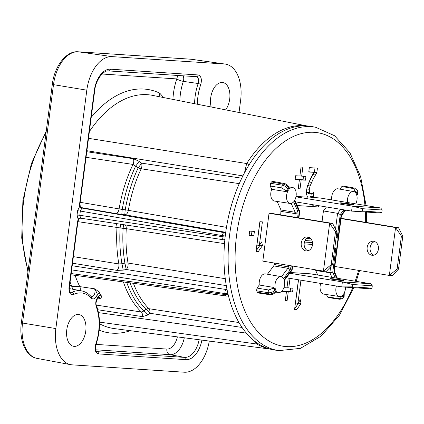 <?xml version="1.0" encoding="UTF-8"?>
<svg xmlns="http://www.w3.org/2000/svg" width="424" height="424" viewBox="0 0 424 424"><rect width="100%" height="100%" fill="white"/><g stroke="black" fill="none" stroke-linecap="round" stroke-linejoin="round"><path stroke-width="0.64" d="M341.071 218.296L398.534 227.757L395.566 227.561L401.401 236.083L402.8 236.179L398.534 227.757M373.825 255.147A7.049 5.687 93.8 0 1 370.136 247.531A7.049 5.687 93.8 0 1 374.721 241.574M378.409 249.19A7.049 5.687 93.8 0 1 372.325 255.296A7.049 5.687 93.8 0 1 367.168 247.34A7.049 5.687 93.8 0 1 373.252 241.23A7.049 5.687 93.8 0 1 378.409 249.19M341.034 218.588L395.566 227.561L389.349 275.441L334.817 266.463M262.398 221.874L259.864 221.71L255.979 251.633L258.142 251.777L262.435 245.639L261.709 241.881L259.329 245.48L262.398 221.874M253.833 235.792L254.4 231.419L249.688 231.107L249.116 235.479L253.833 235.792L251.427 235.394L251.962 231.255M302.837 167.189L301.045 167.072L299.879 176.029L295.613 175.748L295.125 179.516L299.392 179.792L298.226 188.749L300.022 188.871L301.183 179.914L305.46 180.195L305.948 176.426L301.676 176.146L302.837 167.189M298.438 279.776L294.579 309.499L296.742 309.642L301.035 303.505L300.309 299.741L297.929 303.346L300.939 280.185M282.31 290.588L282.209 291.336L286.476 291.617L285.315 300.574L287.106 300.69L288.272 291.733L292.549 292.014L293.037 288.251L288.76 287.97L289.926 279.013L288.129 278.897L286.969 287.848L283.889 287.647M267.438 274.222L273.724 265.89L274.259 264.502L288.405 266.887L287.87 268.275L281.499 276.718M291.362 265.832L290.122 270.003L283.619 278.616A8.056 4.749 99.3 0 0 281.139 276.628L265.509 273.888A8.226 4.85 99.3 0 0 259.281 285.029L256.986 288.071L256.584 290.806L257.877 292.942L269.59 294.68A2.014 1.187 -81.6 0 1 268.837 293.959L257.135 292.226M312.456 245.099A8.226 4.85 -80.7 0 1 312.281 244.42M317.74 275.038L315.705 270.491L315.785 269.855M336.418 286.025A8.056 4.749 99.3 0 0 339.407 296.524L323.724 294.118A8.226 4.85 -80.7 0 1 320.661 283.433M327.545 296.933L339.242 298.666A2.014 1.187 98.4 0 0 339.958 299.302L328.256 297.563L327.545 296.933L326.475 294.542M339.889 189.146L341.887 186.496L342.884 185.977L354.538 188.081A2.014 1.187 100.2 0 0 353.536 188.601C354.893 188.982 355.18 189.798 354.395 191.049L353.95 191.643M331.732 199.911A8.226 4.85 -80.7 0 1 337.965 188.807L353.589 191.553A8.056 4.749 99.3 0 0 347.5 202.508M322.044 221.688L323.438 210.945L326.448 206.954M271.455 181.954L272.51 181.355L284.17 183.465A2.014 1.187 -79.8 0 0 283.115 184.064L282.331 185.203L270.549 183.279L271.455 181.954L283.115 184.064C285.633 184.7 287.52 186.12 288.781 188.325L288.023 189.427C286.762 187.228 284.864 185.818 282.331 185.203A2.014 1.166 -80.7 0 0 282.024 187.943L270.242 186.019L270.549 183.279M270.242 186.019L271.715 189.305A8.226 4.85 99.3 0 0 274.408 201.045L290.09 203.451A8.056 4.749 99.3 0 0 293.588 201.856L297.759 211.168L298.093 214.035L297.616 217.666M277.158 201.469L280.985 210.002L295.146 212.26L294.855 217.215M280.704 214.883L280.985 210.002M274.445 263.05L274.259 264.502M269.039 213.256L262.816 261.136L323.427 271.111L329.649 223.231L269.039 213.256L272.007 213.452L332.617 223.427L329.649 223.231L335.485 231.758L331.208 264.671L323.427 271.111L326.401 271.307L332.607 264.767L331.208 264.671M289.74 273.247L342.391 281.912L370.894 283.783L310.283 273.809L290.308 272.5M296.026 196.418L307.533 197.176L306.457 194.102L306.568 189.994L307.448 185.982L310.903 177.762L313.951 172.329L308.799 171.752M297.219 205.55L318.371 206.939L318.535 205.651M307.352 196.922L320.131 198.003L380.741 207.977L382.135 209.991L381.833 212.345L380.095 212.965L351.586 211.094L295.57 201.872M312.467 197.499L313.394 196.752L313.813 191.823L312.34 193.397L310.659 193.895L308.131 193.482M310.659 193.895L309.409 192.607L309.292 189.311L310.082 185.966L313.129 179.198L316.845 172.563L317.417 168.148L309.334 167.618L308.767 171.99L313.951 172.329M366.066 205.561L360.633 176.66L349.917 152.746L334.568 135.744L315.647 127.264L311.576 126.506A113.282 66.743 99.3 0 0 225.531 233.751A113.282 66.743 99.3 0 0 274.784 350.044L278.886 350.627L300.415 348.364L321.159 336.11L339.412 315.265L353.796 287.695M238.945 322.542L148.909 308.693A5.035 2.862 -81.2 0 1 149.948 313.267L147.78 315.032L142.432 316.627L97.817 309.748M242.035 327.471L149.948 313.267A5.035 2.284 -129.2 0 0 146.015 309.276L143.831 311.025L141.356 312.016L96.317 305.089M99.518 322.113L256.801 344.018L254.49 341.092M71.651 269.881L225.043 293.599A3.021 1.42 -13.5 0 0 227.81 293.228M71.015 274.789L226.517 296.037A3.021 1.738 -82.2 0 1 225.282 294.574L71.174 273.554M88.499 138.325L246.678 163.537A113.028 66.595 -80.7 0 1 306.033 125.87M197.351 104.246A37.858 22.308 -80.7 0 1 200.785 84.514C202.078 79.224 201.177 76.034 198.077 74.942L110.505 69.192A22.557 13.292 99.3 0 0 94.298 90.662L79.617 203.679L79.659 206.451L77.571 210.739A119.621 70.479 99.3 0 0 77.078 215.048L78.148 219.372L78.673 219.293A2.014 2.003 59.6 0 1 79.458 218.44L80.73 218.196L223.39 239.74A3.021 3.021 0 0 0 223.777 239.772L223.777 239.772A3.021 2.433 -88.8 0 1 223.522 239.751A3.021 1.717 -81.4 0 1 223.39 239.74A3.021 1.717 -81.4 0 1 222.112 236.74A113.028 66.595 -80.7 0 1 222.245 235.612L80.322 211.062A117.607 69.292 99.3 0 0 79.839 215.291L225.128 237.09M72.186 265.747L226.087 289.507A3.021 1.717 -81.2 0 0 225.043 293.599A113.028 66.595 -80.7 0 0 225.282 294.574A3.021 1.436 -13.9 0 0 228.038 294.192M226.867 288.818L226.087 289.507A3.021 1.982 48.6 0 1 227.079 289.878M163.627 97.568L159.784 93.174A5.035 4.012 -64.7 0 0 160.097 96.868M37.02 358.381C25.853 356.664 18.863 340.175 21.354 322.781L22.53 323.046A34.503 20.331 -80.7 0 0 37.02 358.381L70.654 364.666A35.245 20.765 -80.7 0 0 72.101 364.847L184.345 372.219A35.245 20.765 -80.7 0 0 209.297 341.076M70.654 364.666A35.245 20.765 -80.7 0 1 55.851 328.574L86.814 90.174A35.245 20.765 -80.7 0 1 112.132 56.625L224.376 63.992A35.245 20.765 -80.7 0 1 225.303 64.093A35.245 20.765 -80.7 0 1 240.625 100.271L239.035 112.503M85.775 331.038A16.112 9.492 -80.7 0 1 73.718 346.323A16.112 9.492 -80.7 0 1 66.775 329.793A16.112 9.492 -80.7 0 1 78.954 314.529A16.112 9.492 -80.7 0 1 85.775 331.038M211.205 106.991A16.112 9.492 -80.7 0 1 210.702 97.801A16.112 9.492 -80.7 0 1 222.876 82.542A16.112 9.492 -80.7 0 1 229.702 99.052A16.112 9.492 -80.7 0 1 225.674 109.853M80.094 290.604A4.373 2.576 99.3 0 0 79.802 286.619L94.51 288.786C96.275 291.617 97.207 293.519 97.313 294.505A107.776 63.499 99.3 0 0 98.527 296.546C95.93 299.233 95.162 302.598 96.216 306.642A37.858 22.308 -80.7 0 1 95.692 344.33C94.398 349.62 95.299 352.81 98.4 353.902L185.977 359.653A22.557 13.292 99.3 0 0 201.882 340.101M77.078 215.048L79.839 215.291L80.491 217.888A2.014 1.489 136.1 0 0 78.148 219.372L77.502 221.842L68.974 287.509C68.762 292.867 70.31 295.189 73.622 294.473A37.858 22.308 -80.7 0 1 91.144 298.083C93.556 299.916 95.612 298.724 97.313 294.505A2.014 1.32 150.2 0 1 99.847 293.27A105.762 62.312 99.3 0 0 101.034 295.274C101.76 296.625 101.495 297.68 100.228 298.438L97.912 298.099M244.441 172.976L246.678 163.537A3.021 1.431 32.4 0 1 249.174 164.777M241.786 178.202L141.563 163.134A5.035 2.862 -81.5 0 1 141.192 168.789A5.035 1.77 25.2 0 1 138.208 167.798L133.019 164.427L86.03 157.32M226.48 227.338L125.239 209.79A102.052 60.129 -80.7 0 1 138.208 167.798A5.035 0.36 -53 0 0 141.563 163.134L139.104 161.284L133.417 158.719L86.761 151.713M239.274 183.645L141.192 168.789A100.917 59.461 -80.7 0 0 128.366 210.315A5.035 2.894 -80.1 0 1 124.91 214.788L115.635 213.542L80.809 207.49M225.727 232.304L124.91 214.788A5.035 0.276 -83.3 0 1 125.239 209.79L122.245 209.435A5.035 0.276 -83.3 0 0 121.911 214.438M81 207.638L81.885 208.062L224.333 232.665A3.021 2.433 91.2 0 1 225.584 233.375M80.905 207.617L80.163 206.467A2.014 1.998 -119.6 0 0 81.885 208.062L80.322 211.062L77.571 210.739M80.163 206.467L79.659 206.451A2.014 1.373 -128 0 0 81.588 208.486M194.568 103.695A39.872 23.495 -80.7 0 1 198.172 83.512C199.126 79.739 198.48 77.46 196.238 76.675A2.014 1.627 -86.2 0 0 196.339 76.686L196.339 76.686A2.014 1.627 -86.2 0 0 198.077 74.942M196.37 76.691L108.767 70.935A2.014 1.627 -86.2 0 0 110.505 69.192M200.785 84.514A2.014 0.456 19.1 0 0 198.172 83.512L183.338 81.371A40.19 23.68 99.3 0 0 179.845 100.78M102.046 74.009L176.792 78.917A5.035 1.097 -161.3 0 0 183.338 81.371A5.035 2.873 -82 0 0 183.067 75.817M172.918 99.407A45.225 26.648 99.3 0 1 176.792 78.917A5.035 4.06 93.8 0 1 178.504 75.514M133.417 158.719A5.035 2.862 -81.5 0 1 133.019 164.427A105.099 61.92 -80.7 0 0 119.091 209.053A5.035 2.894 -80.1 0 1 115.635 213.542M139.104 161.284A5.035 0.366 -53.1 0 1 135.738 165.969A103.965 61.252 -80.7 0 0 122.245 209.435L80.189 202.312M91.144 298.083A2.014 1.473 137.7 0 0 91.028 296.461L91.398 296.715A4.691 2.761 99.3 0 0 94.499 294.092A4.691 2.761 99.3 0 0 94.51 288.786C97.197 290.371 98.972 291.866 99.847 293.27M225.245 278.701L128.037 263.055A5.035 2.067 -9.8 0 0 124.91 263.124L121.953 263.749L123.236 270.115L116.998 270.39L72.515 263.219M120.67 224.227A5.035 0.27 -84.1 0 0 120.114 228.064A103.965 61.252 -80.7 0 0 121.953 263.749L118.847 263.951L73.373 256.637M123.638 224.672A5.035 0.27 -84.1 0 0 123.119 228.366L77.921 221.651M79.463 218.44A2.014 2.003 59.6 0 1 80.693 218.18L80.491 217.888M77.502 221.842L77.889 221.842L69.361 287.504C69.064 289.868 69.504 291.526 70.697 292.481L71.905 292.3A2.014 1.505 64.5 0 1 73.622 294.473M75.075 275.34A106.148 62.54 99.3 0 0 79.802 286.619L71.948 286.529L72.493 289.189M96.216 306.642A2.014 1.145 159 0 0 96.492 305.656L96.492 305.656C94.711 302.413 98.649 296.148 98.898 297.542A4.691 2.761 99.3 0 1 100.228 298.438L98.527 296.546A2.014 1.346 148.4 0 1 101.034 295.274M123.395 281.944A105.099 61.92 -80.7 0 0 141.356 312.016A5.035 2.862 -81.2 0 1 142.432 316.627M126.723 282.4A103.965 61.252 -80.7 0 0 143.831 311.025A5.035 2.29 -129.1 0 1 147.78 315.032M96.492 305.656C100.7 317.629 100.53 330.651 95.988 344.723C95.071 348.062 95.368 350.362 96.873 351.618L96.767 351.586M225.674 232.691L224.333 232.665A3.021 1.712 -80.2 0 0 222.245 235.612L225.255 235.977M224.847 239.793L223.777 239.772A3.021 2.433 -88.8 0 0 224.879 239.475M224.508 243.646L126.267 228.684A5.035 0.71 3.4 0 0 123.119 228.366A102.052 60.129 -80.7 0 0 124.91 263.124L126.188 269.478L123.236 270.115M125.35 224.932A5.035 2.899 -81.4 0 1 126.267 228.684A100.917 59.461 -80.7 0 0 128.037 263.055A5.035 2.889 -80.8 0 1 126.188 269.478L226.273 285.612M259.329 245.48L256.923 245.083L259.954 221.715M256.075 250.891L260.029 245.247L259.901 244.611M249.148 235.246L251.427 235.394M262.435 245.639L260.029 245.247M258.142 251.777L256.006 251.421M301.676 176.146L299.901 175.854M305.46 180.195L303.054 179.797L303.51 176.267M301.183 179.914L298.777 179.516L303.054 179.797M300.022 188.871L298.252 188.579M299.392 179.792L295.157 179.278M308.126 193.482L306.997 192.21L306.886 188.913L307.676 185.569L310.718 178.801L314.438 172.165L314.979 167.989M310.055 197.102L310.983 196.354L311.195 193.879M382.135 209.991L362.541 208.709L352.238 206.106L380.741 207.977M381.833 212.345L362.234 211.057L351.586 211.094L352.238 206.106L295.947 196.842M350.977 204.077A7.049 0.329 -172.6 0 1 353.812 204.713A7.049 0.329 -172.6 0 1 349.948 204.506A7.049 0.329 -172.6 0 1 342.661 203.531A7.049 0.329 -172.6 0 1 339.831 202.895A7.049 0.329 -172.6 0 1 343.694 203.101A7.049 0.329 -172.6 0 1 350.977 204.077M362.541 208.709L362.234 211.057M312.488 244.86A7.049 5.687 -86.2 0 0 307.331 236.899A7.049 5.687 -86.2 0 0 301.252 243.01A7.049 5.687 -86.2 0 0 306.409 250.971A7.049 5.687 -86.2 0 0 312.488 244.86M308.799 237.244A7.049 5.687 -86.2 0 0 304.22 243.206A7.049 5.687 -86.2 0 0 307.909 250.823M335.485 231.758L336.884 231.849L332.617 223.427M336.884 231.849L332.607 264.767M398.523 269.092L397.124 269.002L389.349 275.441L392.317 275.637L398.523 269.092L402.8 236.179M397.124 269.002L401.401 236.083M332.819 279.342A7.049 0.329 7.4 0 0 340.101 280.312A7.049 0.329 7.4 0 0 343.965 280.518A7.049 0.329 7.4 0 0 341.129 279.888A7.049 0.329 7.4 0 0 333.847 278.913A7.049 0.329 7.4 0 0 329.983 278.706A7.049 0.329 7.4 0 0 332.819 279.342M286.322 277.778L341.744 286.9L342.391 281.912L352.694 284.515L372.293 285.803L371.986 288.15L352.386 286.868L352.694 284.515M371.986 288.15L370.247 288.771L341.744 286.9L352.386 286.868M370.894 283.783L372.293 285.803M316.845 172.563L314.438 172.165M313.394 196.752L310.983 196.354M297.929 303.346L295.523 302.948L298.533 279.787M301.035 303.505L298.629 303.107L298.507 302.476M296.742 309.642L294.606 309.287M294.675 308.757L298.629 303.107M285.84 291.511L290.138 291.622L290.599 288.087M282.241 291.103L286.476 291.617M288.76 287.97L286.99 287.679M292.549 292.014L290.138 291.622M288.272 291.733L285.861 291.341M287.106 300.69L285.336 300.399M288.362 190.18L285.893 191.595L285.41 190.519A2.014 1.214 -24.1 0 0 288.023 189.427L288.362 190.18A8.056 4.749 99.3 0 0 286.603 198.432A8.056 4.749 99.3 0 0 290.09 203.451M271.715 189.305L285.893 191.595M339.242 298.666C340.636 298.756 341.108 298.146 340.658 296.837A2.014 1.214 -24.1 0 0 343.27 295.745L343.35 298.019L344.113 296.906L343.689 293.89A8.056 4.749 99.3 0 0 345.544 287.149M339.407 296.524A8.056 4.749 99.3 0 0 342.905 294.929L343.27 295.745L344.028 294.643A2.014 1.214 -24.1 0 0 344.262 293.556L344.113 296.906M334.547 249.826A8.056 4.749 99.3 0 0 335.898 248.056L332.75 272.261L335.289 277.927M275.976 290.535L275.404 291.288A2.014 1.081 -143 0 1 275.409 292.237A2.014 1.081 -143 0 0 275.409 292.237L276.109 291.309L275.976 290.535A8.056 4.749 99.3 0 0 278.52 292.528A8.056 4.749 99.3 0 0 283.577 288.442A8.056 4.749 99.3 0 0 284.122 279.739L291.797 269.574L292.263 265.981M281.139 276.628A8.056 4.749 99.3 0 0 276.04 280.661A8.056 4.749 99.3 0 0 275.473 289.406L274.948 290.106C273.146 292.062 270.952 292.936 268.365 292.735L256.584 290.806M294.781 200.117L299.752 211.316L299.302 211.804L294.373 200.812A8.056 4.749 99.3 0 0 296.137 192.613A8.056 4.749 99.3 0 0 292.708 187.556A8.056 4.749 99.3 0 0 289.147 189.141L288.781 188.325A2.014 1.214 -24.1 0 0 289.014 187.233L289.014 187.233C287.986 185.251 286.375 183.995 284.17 183.465M323.438 210.945L337.584 213.33L340.255 214.496L337.112 238.701A8.056 4.749 99.3 0 0 336.243 236.788M354.538 188.081L357.284 190.196L356.642 192.777L356.075 193.535A8.056 4.749 99.3 0 0 353.589 191.553M355.794 203.87A8.056 4.749 99.3 0 0 356.579 194.658L357.103 193.964L356.642 192.777A2.014 1.081 -143 0 0 354.395 191.049M357.103 194.913C357.787 194.393 358.004 193.217 357.75 191.394L357.103 193.964A2.014 1.081 -143 0 1 357.103 194.913L356.785 195.342M315.705 270.491L329.867 272.749L332.75 272.261M284.329 280.418L292.094 270.13L291.797 269.574M259.281 285.029L273.448 287.382L275.473 289.406M273.448 287.382L272.701 288.378A2.014 1.081 -143 0 1 274.948 290.106L275.404 291.288C273.607 293.249 271.418 294.139 268.837 293.959L268.365 292.735A2.014 1.166 -80.7 0 1 268.768 290L256.986 288.071M289.014 187.233L289.47 188.256L289.147 189.141M364.947 205.375A108.157 63.727 99.3 0 0 302.561 133.316A108.157 63.727 99.3 0 0 236.581 235.272A108.157 63.727 99.3 0 0 273.263 343.281A108.157 63.727 99.3 0 0 352.678 287.62M355.142 281.191A108.157 63.727 99.3 0 0 358.63 270.385M365.652 222.346A108.157 63.727 99.3 0 0 365.435 212M315.647 127.264A113.192 66.695 99.3 0 0 229.67 234.424A113.192 66.695 99.3 0 0 278.886 350.627M130.078 282.861A102.052 60.129 -80.7 0 0 146.015 309.276A5.035 3.747 -44.9 0 1 148.909 308.693A100.917 59.461 -80.7 0 1 133.422 283.317M98.49 312.621L246.312 333.121M269.33 348.867A113.028 66.595 -80.7 0 1 256.801 344.018A3.021 2.38 -59.7 0 0 258.216 343.753M306.732 125.907L152.576 95.379A118.19 69.637 99.3 0 0 89.369 131.615M99.539 323.766A118.19 69.637 99.3 0 0 114.199 328.574L270.009 349.058M159.784 93.174A123.22 72.599 99.3 0 0 91.224 117.337M99.19 330.211A123.22 72.599 99.3 0 0 130.385 330.704M177.364 336.879A15.19 8.952 -80.7 0 1 166.855 349.053L96.1 344.405M70.066 282.108A111.183 65.508 99.3 0 0 71.948 286.529A45.225 26.648 99.3 0 0 69.706 284.87M28.132 270.607A117.904 69.467 -80.7 0 1 46.036 132.754M21.354 322.781L52.316 84.381L53.493 84.646A34.503 20.331 -80.7 0 1 78.281 51.802L190.519 59.169A34.503 20.331 -80.7 0 1 191.425 59.265L225.303 64.093M77.926 51.781A3.021 2.438 93.8 0 1 78.133 51.786A3.021 2.438 93.8 0 1 78.281 51.802L112.132 56.625M190.222 59.153A3.021 2.438 93.8 0 1 190.371 59.153A3.021 2.438 93.8 0 1 190.519 59.169L224.376 63.992M55.851 328.574L22.53 323.046L53.493 84.646L86.814 90.174M86.888 150.706L242.926 175.896M80.279 206.737L80.009 203.674L79.617 203.679M108.666 70.925A2.014 1.627 -86.2 0 0 108.767 70.935C104.272 69.775 95.946 78.604 94.69 90.657L94.298 90.662M196.238 76.675L108.862 70.941M116.998 270.39A5.035 2.889 -80.8 0 0 118.847 263.951A105.099 61.92 -80.7 0 1 116.976 227.598A5.035 2.899 -81.4 0 0 115.731 223.48M69.361 287.504L68.974 287.509M91.028 296.461C88.224 293.408 85.038 291.542 81.466 290.864A39.872 23.495 -80.7 0 0 71.905 292.3L70.066 291.956M98.4 353.902A2.014 1.627 93.8 0 0 97.08 351.644L184.657 357.395A20.543 12.105 99.3 0 0 199.116 339.741M185.977 359.653A2.014 1.627 93.8 0 0 184.657 357.395L170.151 354.687L95.692 349.8M184.292 337.79A20.225 11.914 -80.7 0 1 170.151 354.687A5.035 4.06 -86.2 0 1 166.855 349.053M95.988 344.723A2.014 0.456 -160.9 0 0 95.692 344.33M313.055 206.589L313.294 204.787M315.461 175.022L313.05 174.63M313.129 179.198L310.718 178.801M311.518 182.405L309.107 182.007M310.082 185.966L307.676 185.569M309.292 189.311L306.886 188.913M309.409 192.607L306.997 192.21M273.724 265.89L287.87 268.275A2.014 1.081 37 0 1 290.122 270.003M281.149 211.438L298.093 214.035M288.601 265.382L288.405 266.887L291.182 267.226M291.182 203.409L295.146 212.26A2.014 1.214 -24.1 0 0 297.759 211.168M336.64 278.149L334.292 272.902L333.958 270.035L340.87 216.844L341.93 214.067L344.993 210.007M304.453 242.046L312.483 242.576M298.517 217.814L299.302 211.804M312.112 241.007L305.026 240.541M343.79 209.811L340.255 214.496M341.93 214.067A2.014 1.081 -143 0 1 341.935 215.016L341.262 216.839L334.351 270.03L333.958 270.035M341.262 216.839L340.87 216.844M341.887 186.496L353.536 188.601M340.631 209.286L337.584 213.33L335.527 229.172M330.63 266.844L329.867 272.749L331.939 277.376M340.658 296.837L340.499 296.482M339.958 299.302L343.334 298.046M337.414 278.276L334.52 271.816A2.014 1.214 155.9 0 1 334.292 272.902M272.701 288.378L268.768 290M285.41 190.519L282.024 187.943M310.845 238.754L306.579 238.474M356.176 281.361L359.616 270.549M366.665 222.51L366.495 212.069M27.947 272.049L21.714 238.034L22.901 200.61L31.376 163.685L46.253 131.09M52.316 84.381C54.426 66.16 66.404 50.583 78.133 51.786L191.425 59.265M94.69 90.657L80.009 203.674M77.889 221.842L78.747 219.166L79.458 218.44M81.466 290.864L69.282 288.585M226.517 296.037A3.021 3.021 0 0 0 228.398 295.676M312.684 206.568L312.923 204.728M341.935 215.016L345.634 210.113M357.75 191.394L357.284 190.196M344.262 293.556L344.097 293.191M334.351 270.03L334.52 271.816M304.156 243.885L312.536 244.436M292.125 270.056L292.645 266.044M278.52 292.528L275.536 292.072M275.409 292.242C273.851 294.055 271.911 294.866 269.59 294.68M298.899 217.878L299.752 211.316M292.708 187.556L288.834 186.873"/></g></svg>
